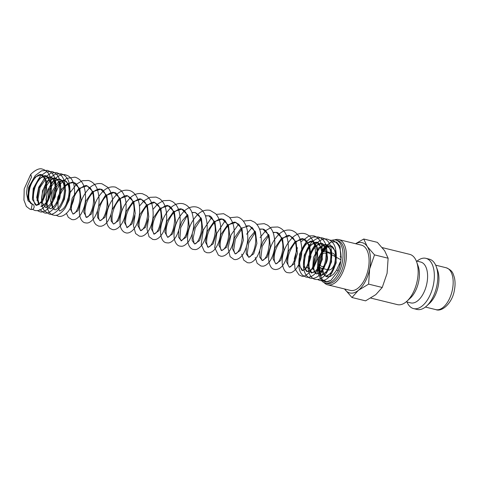 <?xml version="1.0" encoding="UTF-8"?>
<svg xmlns="http://www.w3.org/2000/svg" width="479" height="479" viewBox="0 0 479 479"><rect width="100%" height="100%" fill="white"/><g stroke="black" fill="none" stroke-linecap="round" stroke-linejoin="round"><path stroke-width="0.72" d="M31.153 209.491L30.117 209.299L26.369 206.491L23.95 200.132L24.207 188.906L30.752 174.278L31.542 177.032L27.351 186.379L26.483 193.199L28.063 200.833L32.255 204.024A2.796 2.437 -85.5 0 1 34.111 207.138A2.796 2.437 -85.5 0 1 31.488 209.545A2.796 2.437 -85.5 0 1 31.153 209.491L32.255 204.024M321.553 253.547L326.295 245.613L331.851 241.667L336.635 242.134L340.042 246.266L340.952 259.84L326.037 251.553M370.77 298.076L397.366 304.608A25.872 13.64 -76.2 0 0 398.438 304.788A25.872 13.64 -76.2 0 0 406.916 301.213A25.872 13.64 -76.2 0 0 416.598 261.791A25.872 13.64 -76.2 0 0 409.719 254.355L382.266 247.607M406.916 301.213L410.287 298.124A21.022 11.083 -76.2 0 0 418.155 266.09L416.598 261.791M406.246 301.794L410.713 302.896A21.022 11.083 -76.2 0 0 411.587 303.039A21.022 11.083 -76.2 0 0 426.681 284.31A21.022 11.083 -76.2 0 0 420.748 262.061L416.281 260.965M407 301.98A25.872 13.64 -76.2 0 0 413.563 308.59A25.872 13.64 -76.2 0 0 414.634 308.769A25.872 13.64 -76.2 0 0 433.214 285.718A25.872 13.64 -76.2 0 0 425.909 258.337A25.872 13.64 -76.2 0 0 424.837 258.157A25.872 13.64 -76.2 0 0 417.029 261.151M413.563 308.59L417.029 309.44A25.872 13.64 -76.2 0 0 418.101 309.62A25.872 13.64 -76.2 0 0 426.579 306.045A25.872 13.64 -76.2 0 0 436.261 266.623A25.872 13.64 -76.2 0 0 429.382 259.187L425.909 258.337M426.579 306.045L429.573 303.297A21.561 11.364 -76.2 0 0 437.644 270.443L436.261 266.623M374.506 254.882L367.219 246.475L363.747 239.009L377.368 242.356L384.655 250.762L388.128 258.229L374.506 254.882L369.644 269.036A25.896 13.652 -76.2 0 1 358.37 290.346A25.896 13.652 -76.2 0 1 350.838 293.112A25.896 13.652 -76.2 0 1 344.664 289.094A25.896 13.652 -76.2 0 1 344.587 288.975L351.951 297.501L358.37 290.346L368.608 284.125L369.644 269.036A25.896 13.652 -76.2 0 0 367.219 246.475A25.896 13.652 -76.2 0 0 361.052 242.458A25.896 13.652 -76.2 0 0 355.699 243.745M388.128 258.229L387.086 273.317L382.23 287.472L375.811 294.633L365.573 300.848L351.951 297.501M326.067 251.613A8.622 4.545 -76.2 0 0 325.612 251.451A8.622 4.545 -76.2 0 0 325.259 251.391A8.622 4.545 -76.2 0 0 319.062 259.079A8.622 4.545 -76.2 0 0 321.499 268.204L328.474 269.916A8.622 4.545 -76.2 0 0 328.834 269.976A8.622 4.545 -76.2 0 0 334.665 263.624M335.402 258.78A8.622 4.545 -76.2 0 0 332.588 253.163L325.612 251.451M321.499 268.204A8.622 4.545 -76.2 0 0 321.858 268.264A8.622 4.545 -76.2 0 0 322.96 268.132M321.631 280.7A22.124 11.664 -76.2 0 0 325.253 283.023L326.995 283.454A22.124 11.664 -76.2 0 0 327.911 283.61A22.124 11.664 -76.2 0 0 343.802 263.899A22.124 11.664 -76.2 0 0 337.557 240.488L335.809 240.057A22.124 11.664 -76.2 0 0 334.893 239.907A22.124 11.664 -76.2 0 0 331.899 240.302M325.253 283.023A22.124 11.664 -76.2 0 0 326.169 283.179A22.124 11.664 -76.2 0 0 342.054 263.468A22.124 11.664 -76.2 0 0 335.809 240.057M324.073 282.604A23.285 12.274 -76.2 0 0 327.678 284.819A23.285 12.274 -76.2 0 0 328.642 284.981A23.285 12.274 -76.2 0 0 345.371 264.234A23.285 12.274 -76.2 0 0 338.791 239.59A23.285 12.274 -76.2 0 0 337.827 239.428A23.285 12.274 -76.2 0 0 334.57 239.883M338.791 239.59L361.501 245.17A23.285 12.274 103.8 0 1 368.076 269.815A23.285 12.274 103.8 0 1 351.352 290.561A23.285 12.274 103.8 0 1 350.383 290.4L327.678 284.819M324.918 253.08A6.898 3.634 103.8 0 1 325.205 253.128A6.898 3.634 103.8 0 1 327.151 260.426A6.898 3.634 103.8 0 1 322.193 266.575A6.898 3.634 103.8 0 1 321.912 266.528A6.898 3.634 103.8 0 1 319.96 259.229A6.898 3.634 103.8 0 1 324.918 253.08M321.942 268.312L325.001 275.76L326.822 276.79L330.097 276.593L333.492 274.293L336.551 270.252L340.282 261.923L339.749 266.15L337.946 271.348L330.923 280.335L326.648 281.694L322.259 279.634L319.271 273.311L318.858 264.432M329.791 243.039A23.285 12.274 -76.2 0 0 324.002 251.577M320.128 267.342A23.285 12.274 -76.2 0 0 321.301 277.598M331.444 241.805A22.124 11.664 -76.2 0 0 329.39 243.392A22.124 11.664 -76.2 0 0 323.541 251.786M319.816 266.947A22.124 11.664 -76.2 0 0 321.11 277.096A22.124 11.664 -76.2 0 0 322.367 279.748M363.747 239.009L355.544 243.709M382.23 287.472L368.608 284.125M321.607 268.228L322.894 273.647L325.798 276.203L331.851 273.054L336.168 262.929L335.881 251.673L330.821 245.787L323.606 248.643L318.128 258.492L317.26 269.473L321.175 275.072L327.235 271.916L331.552 261.791L331.264 250.535L326.199 244.649L318.984 247.511L313.506 257.361L312.643 268.342L316.553 273.934L322.612 270.785L326.929 260.654L326.642 249.397L321.583 243.518L314.362 246.374L308.889 256.223L308.021 267.204L311.937 272.796L317.99 269.647L322.307 259.522L322.026 248.266L316.96 242.38L309.745 245.236L304.267 255.085L303.399 266.067L307.314 271.665L313.374 268.515L317.691 258.385L317.403 247.128L312.338 241.242L305.123 244.104L299.644 253.948L298.776 264.929L302.758 270.539L307.763 267.114L310.961 256.714L309.56 245.194L303.387 239.045L295.058 241.632L288.466 251.206L286.49 261.911L289.292 267.234L294.238 263.809L297.441 253.409L296.046 241.877L289.867 235.722L281.538 238.308L274.952 247.882L272.97 258.594L275.772 263.911L280.718 260.486L283.927 250.086L282.526 238.554L276.347 232.405L273.024 232.375M268.671 234.471L263.073 241.153L259.869 249.775L259.732 257.163L262.252 260.588L267.198 257.169L270.407 246.769L269.006 235.231L262.827 229.082L259.51 229.052M255.157 231.153L249.559 237.829L246.35 246.446L246.218 253.84L248.733 257.271L253.684 253.852L256.894 243.446L255.493 231.908L249.308 225.759L240.985 228.351L234.399 237.919L232.423 248.619L235.219 253.948L240.165 250.529L243.374 240.123L241.973 228.585L235.794 222.436L227.465 225.028L220.885 234.596L218.903 245.302L221.705 250.625L226.651 247.206L229.86 236.806L228.459 225.268L222.28 219.113L213.951 221.705L207.365 231.279L205.389 241.985L208.191 247.302L213.137 243.883L216.346 233.483L214.945 221.951L208.772 215.795L205.443 215.766M201.09 217.867L195.492 224.549L192.283 233.171L192.151 240.56L194.678 243.985L199.623 240.56L202.827 230.159L201.431 218.634L195.258 212.472L191.929 212.448M187.576 214.544L181.972 221.226L178.769 229.848L178.637 237.243L181.158 240.662L186.103 237.237L189.313 226.836L187.912 215.311L181.739 209.155L173.41 211.742L166.818 221.316L164.842 232.022L167.644 237.344L172.59 233.92L175.793 223.519L174.392 211.981L168.219 205.832L159.89 208.419L153.304 217.993L151.322 228.693L154.124 234.021L159.07 230.603L162.279 220.196L160.878 208.658L154.699 202.509L146.37 205.102L139.784 214.67L137.808 225.369L140.604 230.698L145.55 227.28L148.759 216.873L147.358 205.335L141.179 199.186L132.851 201.779L126.27 211.347L124.289 222.046L127.085 227.375L132.036 223.956L135.246 213.556L133.845 202.018L127.659 195.863L118.678 199.042L112.068 209.904M111.02 214.173L111.134 220.939L113.571 224.052L118.523 220.633L121.732 210.233L120.331 198.695L114.152 192.546L105.164 195.719L98.554 206.581M97.506 210.844L97.614 217.622L100.057 220.735L105.003 217.31L108.212 206.91L106.817 195.378L100.638 189.223L92.309 191.81L85.723 201.384L83.741 212.089L86.543 217.412L91.489 213.987L94.698 203.593L93.297 192.061L87.124 185.906L78.796 188.487L72.203 198.067L70.227 208.772L73.03 214.095L77.975 210.67L81.179 200.27L79.783 188.738L73.604 182.583L67.515 183.613L61.809 188.995L57.911 196.905L56.672 204.713M187.9 215.287L186.774 216.424L180.709 227.687L179.918 238.35L181.158 240.662C180.858 241.53 182.008 240.44 184.607 237.404C188.259 231.926 189.576 219.58 186.295 213.508C184.942 210.934 183.421 209.479 181.739 209.155C180.565 208.167 177.948 209.263 173.889 212.436C167.937 219.711 165.405 227.058 166.285 234.465L167.644 237.344L168.59 236.973C172.081 234.375 174.111 228.435 174.673 219.166C174.17 208.946 169.931 205.85 168.219 205.832C167.165 204.647 164.339 205.964 159.741 209.778C154.352 216.777 152.005 223.765 152.699 230.734C153.609 233.644 154.082 234.734 154.124 234.021L154.885 233.77C157.669 232.117 159.711 227.357 161.01 219.502C161.495 213.239 160.537 208.407 158.142 205L154.699 202.509C153.585 201.431 150.867 202.635 146.556 206.108C141.137 212.784 138.659 219.717 139.12 226.908L140.604 230.698L141.311 230.483C144.125 228.884 146.191 224.07 147.508 216.041C147.963 209.826 146.999 205.036 144.616 201.671L141.179 199.186C139.946 198.294 137.437 199.294 133.641 202.18C127.881 208.772 125.199 215.879 125.594 223.495C126.672 227.136 127.169 228.429 127.085 227.375L127.851 227.13C131.09 225.07 133.18 219.55 134.12 210.568C134.162 205.132 133.114 201 130.977 198.186L127.659 195.863C126.372 195.055 123.959 195.965 120.415 198.593C116.086 202.904 113.367 208.389 112.254 215.035C111.805 219.202 112.038 221.987 112.966 223.4L113.571 224.052L115.253 223.088C118.696 220.28 122.055 208.784 120.037 200.833C118.145 195.133 116.187 192.366 114.152 192.546C112.751 191.869 110.511 192.624 107.434 194.803C102.835 199.06 99.937 204.695 98.74 211.712C98.285 216.041 98.548 218.867 99.518 220.196L100.057 220.735L101.518 219.969C104.859 217.55 108.476 206.257 106.649 198.126C104.787 191.995 102.781 189.025 100.638 189.223C99.273 188.63 97.195 189.253 94.405 191.091C88.501 196.558 85.352 203.455 84.957 211.784C86.046 220.124 86.627 216.424 86.543 217.412L87.202 217.221C89.226 216.245 91.088 212.814 92.776 206.928C94.321 199.001 93.537 192.762 90.429 188.217L87.124 185.906C86.004 184.822 83.286 186.026 78.969 189.504C73.329 195.019 70.275 206.844 71.79 211.766L73.03 214.095L74.203 213.556C77.269 211.706 81.173 201.222 79.843 192.929C78.43 186.259 76.353 182.81 73.604 182.583C72.431 181.595 69.814 182.691 65.761 185.87C59.815 193.127 57.282 200.462 58.151 207.874L59.486 210.766C59.498 211.407 60.821 210.64 63.45 208.455C67.731 204.018 70.509 192.157 68.353 185.547C67.461 182.559 66.15 180.822 64.425 180.326L57.953 182.481L52.564 190.63L50.57 200.845L52.666 208.233M65.503 207.539L69.072 200.306L70.287 191.492L68.599 184.002L64.425 180.326L62.689 180.361L60.348 181.505L54.025 190.456L51.822 202.695L53.097 207.994M53.522 209.024L54.78 209.61C55.019 210.365 56.522 209.413 59.294 206.754C63.839 200.072 65.318 192.618 63.725 184.385C62.833 181.415 61.528 179.685 59.803 179.188L53.331 181.349L47.948 189.492L45.948 199.713L48.044 207.096M60.887 206.395L64.455 199.168L65.671 190.355L63.976 182.87L59.803 179.188L58.067 179.224L55.558 180.493L49.331 189.492L47.295 202.641M48.906 207.892L50.157 208.473C50.331 209.257 51.84 208.305 54.678 205.617C59.222 198.935 60.695 191.48 59.109 183.247C58.21 180.278 56.905 178.547 55.187 178.056L47.966 180.918L42.493 190.762L41.625 201.743L45.541 207.335C45.649 208.149 47.152 207.197 50.061 204.479C54.702 197.588 56.139 190.013 54.378 181.745C53.564 179.11 52.295 177.505 50.564 176.919L44.092 179.074L38.703 187.223L36.709 197.438L38.805 204.826M56.265 205.263L59.833 198.037L61.049 189.223L59.36 181.733L55.187 178.056L53.444 178.086L50.936 179.362L44.709 188.367L42.673 201.503M51.642 204.126L55.217 196.899L56.432 188.085L54.738 180.601L50.564 176.919L48.828 176.955L46.134 178.362L40.02 187.415L37.967 199.36L39.254 204.623M40.919 206.204L46.978 203.054L51.295 192.923L51.008 181.667L45.948 175.787L38.727 178.643L33.249 188.492L32.386 199.474L36.302 205.066L42.356 201.916L46.673 191.792L46.391 180.535L41.326 174.649L34.111 177.505L28.632 187.355L27.764 198.33L31.692 203.934C31.566 203.844 29.608 204.066 28.74 197.294C28.698 188.504 31.351 181.487 36.703 176.242C38.925 174.709 40.464 174.176 41.326 174.649C42.661 174.811 43.894 176.308 45.032 179.146C46.942 187.169 45.625 194.743 41.074 201.875C37.943 204.922 36.35 205.988 36.302 205.066C35.242 205.515 34.26 203.264 33.35 198.312C33.374 189.379 36.099 182.349 41.511 177.23C43.571 175.841 45.044 175.362 45.948 175.787C47.678 176.368 48.948 177.978 49.762 180.613C52.037 187.002 49.493 198.923 45.206 203.635C42.445 206.096 41.014 206.952 40.919 206.204M446.147 267.749C453.074 270.623 453.026 273.85 454.361 277.431C455.289 281.401 455.284 285.712 454.355 290.37C452.386 302.878 442.057 312.254 435.854 309.626A21.561 11.364 -76.2 0 0 436.746 309.775A21.561 11.364 -76.2 0 0 452.41 289.729A21.561 11.364 -76.2 0 0 446.147 267.749L435.674 265.174M31.488 209.539L30.117 209.299M32.512 209.371L34.973 210.497C38.667 211.101 41.936 209.67 44.775 206.198C50.864 197.899 52.786 188.51 50.54 178.032C49.193 173.368 46.565 170.428 42.667 169.225C39.787 167.872 35.811 169.554 30.752 174.278M27.986 200.689L29.171 187.259L35.242 175.565L41.559 170.805L47.289 170.356C51.187 171.566 53.81 174.5 55.163 179.17C57.258 188.241 55.887 196.887 51.049 205.096C46.523 210.808 42.709 212.981 39.589 211.628L37.194 210.55M32.368 199.396L34.231 186.99L40.272 176.23L46.182 171.943L51.906 171.494C55.809 172.697 58.432 175.637 59.779 180.308C61.881 189.379 60.51 198.025 55.666 206.233C51.145 211.94 47.325 214.119 44.212 212.766L39.703 209.586M36.991 200.527L38.853 188.127L44.894 177.368L51.014 172.997L56.528 172.632C60.426 173.835 63.048 176.775 64.402 181.439C66.497 190.516 65.126 199.162 60.282 207.371C55.762 213.077 51.948 215.257 48.834 213.903L44.361 210.778C41.685 206.706 40.931 201.318 42.104 194.606C44.116 184.397 48.624 177.571 55.636 174.134L61.144 173.763L63.39 174.661C66.096 176.32 67.97 178.954 69.018 182.577C71.12 191.648 69.748 200.288 64.91 208.497C60.384 214.209 56.564 216.388 53.45 215.035C50.217 214.772 47.87 211.341 46.403 204.749C45.631 195.396 48.217 187.026 54.145 179.625C58.252 175.464 62.126 173.883 65.767 174.901L68.156 175.883C70.91 177.643 72.784 180.415 73.784 184.205C75.718 193.582 74.143 202.294 69.054 210.341C64.587 216.502 59.875 216.879 58.157 216.191L56.049 215.185M52.918 199.444L59.085 185.116L66.449 178.422L74.952 177.158C79.227 178.422 82.25 181.523 84.017 186.451C86.909 197.138 85.711 206.653 80.43 214.981C75.766 220.879 72.766 219.633 71.7 219.52L68.305 217.292L66.431 213.389M66.192 204.162L69.766 193.085L76.58 184.074L82.358 180.739L88.465 180.481C92.597 181.691 95.566 184.637 97.363 189.313C100.464 200.048 99.345 209.682 94.004 218.226C88.944 224.382 86.609 222.867 85.214 222.843C83.58 222.711 80.215 220.568 79.46 213.85C79.029 203.922 82.562 195.115 90.052 187.433C93.812 184.158 97.788 182.948 101.985 183.798L107.518 187.133C110.212 190.151 111.847 194.103 112.433 198.971C113.188 207.682 111.631 215.089 107.769 221.184C105.967 223.974 103.757 225.663 101.123 226.244L98.728 226.16L96.081 224.729C94.249 222.897 93.213 220.376 92.98 217.167C92.549 207.245 96.075 198.444 103.56 190.762C107.32 187.481 111.296 186.271 115.499 187.121L121.031 190.45C123.558 193.265 125.157 196.917 125.827 201.408C126.827 210.413 125.312 218.113 121.283 224.507C117.325 230.064 113.403 230.028 112.248 229.483L110.164 228.513C108.08 226.812 106.883 224.34 106.56 221.088C105.895 210.79 109.529 201.683 117.469 193.756C121.127 190.714 124.971 189.612 129.013 190.438C132.378 190.959 137.359 194.737 139.209 203.928C140.431 212.874 139.072 220.681 135.12 227.339C131.491 232.86 127.564 233.501 125.761 232.806L124.259 232.207C121.81 230.573 120.415 227.974 120.073 224.406C119.409 214.095 123.055 204.982 131.007 197.055C134.659 194.031 138.503 192.935 142.526 193.761L146.454 195.642C148.993 197.635 150.825 200.444 151.939 204.06C154.31 213.885 153.208 222.753 148.64 230.65C145.047 235.973 141.796 236.381 140.958 236.285L139.275 236.123L135.605 233.53L133.443 225.681L134.982 215.532M139.509 205.994L144.203 200.647L149.963 197.336L156.046 197.085L159.435 198.587C162.124 200.467 164.075 203.228 165.285 206.862C167.812 216.382 166.914 225.19 162.579 233.273C159.202 238.787 155.873 239.704 154.466 239.608L152.795 239.446L149.029 236.716L146.963 228.998L148.502 218.855M153.029 209.317L157.765 203.928L163.387 200.689L169.56 200.408L172.242 201.473C175.164 203.222 177.296 205.964 178.631 209.7C181.361 219.28 180.535 228.214 176.146 236.506C172.626 242.272 169.219 243.033 167.991 242.931L166.315 242.769C163.189 242.284 161.255 239.063 160.507 233.105C160.333 223.274 163.914 214.664 171.248 207.281C174.979 204.066 178.924 202.88 183.08 203.731C187.211 204.94 190.181 207.886 191.977 212.568C195.085 223.346 193.947 233.004 188.564 241.548C183.619 247.619 180.978 246.128 179.829 246.092C177.691 245.823 174.524 243.176 174.027 236.422C173.847 226.633 177.41 218.041 184.702 210.652C188.451 207.401 192.414 206.198 196.6 207.048C200.593 208.209 203.497 211.011 205.317 215.454C208.634 226.286 207.569 236.075 202.12 244.817C197.001 250.936 194.959 249.433 193.342 249.409C191.857 249.325 188.379 247.296 187.594 240.422C187.163 230.495 190.69 221.693 198.18 214.005C201.94 210.73 205.916 209.521 210.113 210.371L215.646 213.7C218.34 216.724 219.981 220.669 220.562 225.543C221.322 234.255 219.765 241.656 215.897 247.757C214.131 250.499 211.958 252.176 209.377 252.798L206.862 252.732L204.401 251.463L201.174 244.338L203.282 230.052L211.718 217.31M216.268 214.412L223.627 213.694L229.16 217.023C231.686 219.837 233.285 223.489 233.956 227.98C234.961 236.997 233.441 244.703 229.399 251.098C225.555 256.51 221.681 256.63 220.376 256.055L218.388 255.151L214.688 247.655L216.807 233.351L225.238 220.633M229.788 217.735L237.141 217.011C240.512 217.532 245.488 221.304 247.338 230.501C248.565 239.458 247.2 247.266 243.242 253.924C239.614 259.432 235.698 260.067 233.89 259.373L230.124 256.642L228.052 247.996L231.004 234.979L238.752 223.95M243.302 221.058L250.661 220.334L254.583 222.214C257.121 224.208 258.953 227.01 260.067 230.627C262.438 240.482 261.336 249.361 256.75 257.259C253.283 262.402 250.092 262.953 249.08 262.857L247.409 262.696L243.733 260.097L241.703 254.169M246.583 234.243L252.265 227.274M256.822 224.376L264.174 223.657L267.39 225.046C270.168 226.914 272.174 229.71 273.419 233.435C275.94 242.937 275.048 251.726 270.731 259.81C267.222 265.528 263.827 266.282 262.6 266.18L260.923 266.019L257.157 263.288L255.223 257.486M260.097 237.566L265.905 230.495L271.521 227.256L277.694 226.98C281.969 228.243 284.993 231.345 286.765 236.273C289.49 245.829 288.669 254.75 284.298 263.043C282.796 265.731 280.963 267.647 278.808 268.779C276.85 269.539 275.395 269.725 274.443 269.342C271.413 268.988 269.479 265.767 268.641 259.678C268.462 249.852 272.042 241.248 279.365 233.86C283.101 230.638 287.053 229.453 291.214 230.297C295.345 231.507 298.309 234.453 300.105 239.135C303.213 249.906 302.081 259.558 296.711 268.096C291.753 274.192 289.118 272.701 287.963 272.659C285.328 272.635 283.412 269.635 282.209 263.672C281.778 253.726 285.316 244.913 292.825 237.231C296.579 233.974 300.543 232.77 304.728 233.62C308.721 234.776 311.631 237.578 313.446 242.027C317.367 251.122 315.092 265.264 309.889 271.88C306.087 275.742 303.273 277.101 301.435 275.97L299.004 274.874L294.956 268.779L294.34 258.648L297.441 247.703M300.974 241.835L309.033 235.913L313.679 235.818C317.445 236.967 320.02 239.751 321.409 244.17C323.876 254.756 321.996 264.306 315.775 272.814C313.494 275.581 310.865 277.072 307.895 277.293L305.985 277.09L302.806 275.395C300.782 273.479 299.519 270.827 299.028 267.444C298.04 258.54 300.309 250.283 305.841 242.661C308.165 239.739 310.817 237.859 313.793 237.009L318.301 236.955C322.062 238.105 324.642 240.889 326.031 245.308C328.492 255.882 326.618 265.426 320.403 273.934C317.559 277.401 314.296 278.832 310.608 278.227C308.871 278.06 304.991 275.91 303.644 268.575C302.65 259.367 305.063 250.936 310.889 243.284C316.134 237.458 320.966 237.362 322.924 238.093C326.684 239.237 329.259 242.021 330.654 246.44C333.115 257.019 331.234 266.558 325.025 275.066C322.181 278.538 318.918 279.97 315.224 279.359C313.314 279.149 309.554 276.856 308.266 269.713C307.273 260.504 309.685 252.074 315.505 244.422C319.738 239.901 323.75 238.171 327.54 239.225C331.3 240.374 333.881 243.158 335.27 247.577C337.731 258.139 335.863 267.677 329.66 276.185C326.816 279.664 323.547 281.101 319.846 280.496L317.625 279.532M329.762 240.111L332.163 240.362C336.06 241.566 338.683 244.506 340.036 249.17C341.868 256.409 341.174 263.797 337.946 271.348M330.923 280.335C328.354 281.772 326.205 282.203 324.469 281.634L320.936 279.604L317.505 271.988L317.343 270.707M322.487 249.781L324.744 246.691L331.851 241.667M325.013 275.772L325.798 276.203C325.84 277.048 327.343 276.096 330.318 273.341C334.671 268.294 336.959 256.043 334.42 249.978C333.294 247.344 332.097 245.949 330.821 245.787L329.079 245.823L326.193 247.386L321.409 253.732M318.703 261.732L318.248 268.593L319.601 273.653L321.175 275.072C321.217 275.916 322.726 274.958 325.696 272.204C330.055 267.156 332.336 254.912 329.797 248.846C328.678 246.212 327.48 244.811 326.199 244.649C325.469 244.104 323.864 244.691 321.379 246.416C316.074 251.816 313.494 258.84 313.631 267.498C314.811 274.671 316.062 273.317 316.553 273.934L318.864 273.228C323.582 269.318 326.019 262.51 326.175 252.804C324.864 246.08 323.331 242.985 321.583 243.518C320.756 242.997 319.152 243.583 316.757 245.278C311.452 250.679 308.871 257.708 309.009 266.366C310.242 271.623 311.218 273.766 311.937 272.796L314.362 272.012C318.301 269.641 322.565 258.762 321.487 250.84C320.194 244.877 318.685 242.057 316.96 242.38C316.182 241.805 314.505 242.452 311.931 244.326C306.74 249.798 304.225 256.768 304.393 265.24C305.536 272.443 307.398 271.485 307.314 271.665L309.745 270.875C313.679 268.503 317.948 257.63 316.87 249.709C315.571 243.739 314.062 240.919 312.344 241.248C311.56 240.668 309.883 241.32 307.308 243.194C301.986 247.463 298.273 260.223 300.147 266.563C301.357 269.701 302.231 271.03 302.758 270.539L304.387 269.683C308.482 265.354 310.182 258.307 309.5 248.541C307.781 242.134 305.746 238.967 303.387 239.045C302.327 237.859 299.501 239.177 294.902 242.997C289.148 250.715 286.861 258.025 288.053 264.923L289.292 267.234L289.945 267.043C291.968 266.067 293.825 262.648 295.519 256.774C297.052 248.972 296.309 242.781 293.292 238.195L289.867 235.722C288.753 234.644 286.035 235.842 281.712 239.326C275.844 246.841 273.431 254.175 274.479 261.336L275.772 263.911L276.796 263.492C279.814 261.923 283.969 251.23 282.592 242.757C281.065 235.913 278.982 232.459 276.347 232.405L273.12 232.614M269 235.213L262.193 246.374L260.893 257.672L262.091 260.492L263.073 260.307C266.587 257.888 268.659 251.93 269.288 242.44C268.791 232.201 264.552 229.1 262.827 229.082L259.606 229.291M255.487 231.89L248.727 242.913L247.254 253.523L248.541 257.145L249.296 257.127C250.565 256.648 252.02 254.624 253.648 251.056C256.654 242.428 256.433 234.938 252.996 228.585L249.308 225.759L246.086 225.968M241.967 228.567L235.327 239.261L233.728 250.08L235.021 253.822L235.979 253.696C239.219 251.643 241.308 246.128 242.254 237.153C242.296 231.71 241.248 227.579 239.111 224.759L235.794 222.436C234.506 221.627 232.087 222.537 228.543 225.166C222.747 231.507 219.957 238.572 220.172 246.362C221.047 251.756 221.807 250.254 221.705 250.625L223.501 249.541C226.938 246.565 230.148 235.249 228.172 227.405C226.387 221.831 224.423 219.071 222.28 219.113C220.885 218.442 218.646 219.196 215.562 221.376C209.682 227.291 206.7 234.303 206.623 242.398C207.635 249.2 208.245 246.613 208.191 247.302L209.652 246.541C212.987 244.122 216.604 232.824 214.778 224.693C212.916 218.562 210.91 215.598 208.772 215.795L205.539 216.005M201.419 218.604L195.366 227.759L193.091 238.32L194.175 243.506L194.678 243.985L195.33 243.793C197.36 242.817 199.216 239.386 200.911 233.495C202.407 225.992 201.743 219.921 198.917 215.281L195.258 212.472L192.019 212.688M341.383 257.103L340.108 256.792M53.678 208.856L54.78 209.61M338.294 270.557L336.611 270.144M435.854 309.626L425.382 307.051"/></g></svg>
